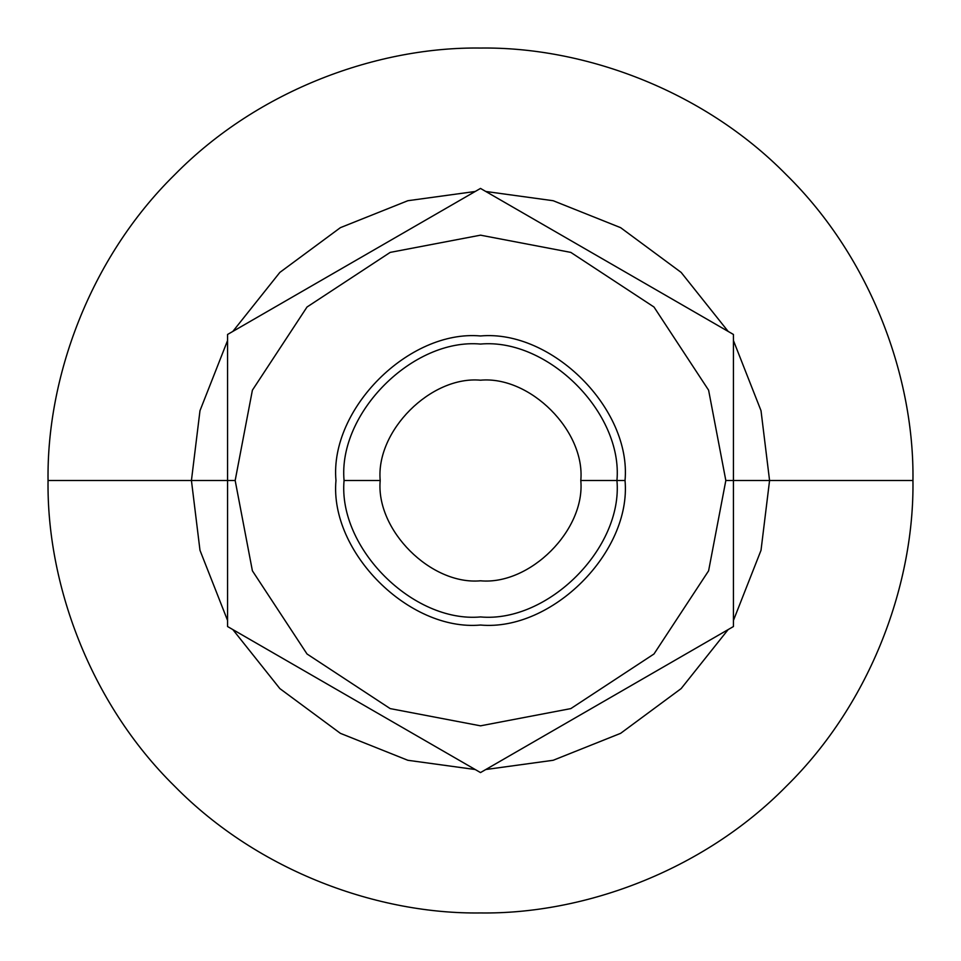<?xml version="1.0" encoding="UTF-8"?>
<svg xmlns="http://www.w3.org/2000/svg" width="961" height="961" viewBox="0 0 961 961"><rect width="100%" height="100%" fill="white"/><g stroke="black" fill="none" stroke-linecap="round" stroke-linejoin="round"><path stroke-width="1.44" d="M344.062 480.5C337.96 412.99 412.99 337.96 480.5 344.062C548.01 337.96 623.04 412.99 616.938 480.5L580.804 480.5C585.297 530.124 530.124 585.297 480.5 580.804C430.876 585.297 375.703 530.124 380.196 480.5L344.062 480.5C337.96 548.01 412.99 623.04 480.5 616.938C548.01 623.04 623.04 548.01 616.938 480.5L625.034 480.5L616.938 480.5C623.04 412.99 548.01 337.96 480.5 344.062C412.99 337.96 337.96 412.99 344.062 480.5L380.196 480.5C375.703 430.876 430.876 375.703 480.5 380.196C530.124 375.703 585.297 430.876 580.804 480.5L616.938 480.5C623.04 548.01 548.01 623.04 480.5 616.938C412.99 623.04 337.96 548.01 344.062 480.5M769.569 480.5L761.016 550.305L733.435 620.446L761.016 550.305L769.569 480.5L733.435 480.5L912.95 480.5L769.569 480.5L761.016 410.695L733.435 340.554L761.016 410.695L769.569 480.5M728.162 629.575L681.145 688.593L620.614 733.339L553.164 760.283L485.773 769.521L553.164 760.283L620.614 733.339L681.145 688.593L728.162 629.575M475.227 769.521L407.836 760.283L340.386 733.339L279.855 688.593L232.838 629.575L279.855 688.593L340.386 733.339L407.836 760.283L475.227 769.521M227.565 620.446L199.984 550.305L191.431 480.5L199.984 550.305L227.565 620.446M227.565 480.5L48.05 480.5C46.657 581.91 88.7 701.758 174.71 786.29C259.242 872.3 379.09 914.343 480.5 912.95C581.91 914.343 701.758 872.3 786.29 786.29C872.3 701.758 914.343 581.91 912.95 480.5C914.343 581.91 872.3 701.758 786.29 786.29C701.758 872.3 581.91 914.343 480.5 912.95C379.09 914.343 259.242 872.3 174.71 786.29C88.7 701.758 46.657 581.91 48.05 480.5C46.657 379.09 88.7 259.242 174.71 174.71C259.242 88.7 379.09 46.657 480.5 48.05C581.91 46.657 701.758 88.7 786.29 174.71C872.3 259.242 914.343 379.09 912.95 480.5C914.343 379.09 872.3 259.242 786.29 174.71C701.758 88.7 581.91 46.657 480.5 48.05C379.09 46.657 259.242 88.7 174.71 174.71C88.7 259.242 46.657 379.09 48.05 480.5L227.565 480.5L227.565 626.536L480.5 772.572L733.435 626.536L733.435 480.5L725.831 480.5L708.605 570.81L653.985 653.985L570.81 708.605L480.5 725.831L390.19 708.605L307.015 653.985L252.395 570.81L235.169 480.5L227.565 480.5L227.565 334.464L480.5 188.428L733.435 334.464L733.435 626.536L480.5 772.572L227.565 626.536L227.565 480.5L235.169 480.5L252.395 390.19L307.015 307.015L390.19 252.395L480.5 235.169L570.81 252.395L653.985 307.015L708.605 390.19L725.831 480.5L733.435 480.5L733.435 334.464L480.5 188.428L227.565 334.464L227.565 480.5M728.162 331.425L681.145 272.407L620.614 227.661L553.164 200.717L485.773 191.479L553.164 200.717L620.614 227.661L681.145 272.407L728.162 331.425M475.227 191.479L407.836 200.717L340.386 227.661L279.855 272.407L232.838 331.425L279.855 272.407L340.386 227.661L407.836 200.717L475.227 191.479M227.565 340.554L199.984 410.695L191.431 480.5L199.984 410.695L227.565 340.554M380.196 480.5C375.703 530.124 430.876 585.297 480.5 580.804C530.124 585.297 585.297 530.124 580.804 480.5C585.297 430.876 530.124 375.703 480.5 380.196C430.876 375.703 375.703 430.876 380.196 480.5M625.034 480.5C631.497 408.99 552.01 329.503 480.5 335.966C408.99 329.503 329.503 408.99 335.966 480.5C329.503 408.99 408.99 329.503 480.5 335.966C552.01 329.503 631.497 408.99 625.034 480.5C631.497 552.01 552.01 631.497 480.5 625.034C408.99 631.497 329.503 552.01 335.966 480.5C329.503 552.01 408.99 631.497 480.5 625.034C552.01 631.497 631.497 552.01 625.034 480.5M725.831 480.5L708.605 390.19L653.985 307.015L570.81 252.395L480.5 235.169L390.19 252.395L307.015 307.015L252.395 390.19L235.169 480.5L252.395 570.81L307.015 653.985L390.19 708.605L480.5 725.831L570.81 708.605L653.985 653.985L708.605 570.81L725.831 480.5"/></g></svg>
